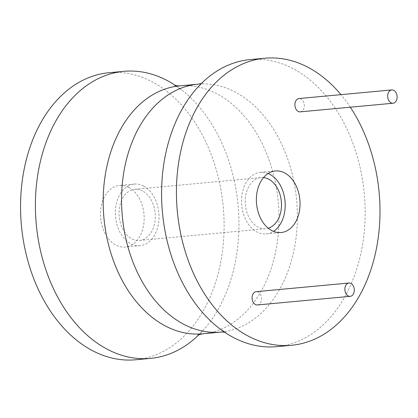 <?xml version="1.0" encoding="UTF-8"?>
<svg xmlns="http://www.w3.org/2000/svg" width="418" height="418" viewBox="0 0 418 418"><rect width="100%" height="100%" fill="white"/><g stroke="black" fill="none" stroke-linecap="round" stroke-linejoin="round"><path stroke-width="0.31" stroke-dasharray="2.09 1.57" d="M350.315 107.207A144.142 101.344 84.7 0 0 340.978 94.651M300.234 111.857A6.683 4.697 84.7 0 0 304.32 106.193A6.683 4.697 84.7 0 0 300.997 98.972A6.683 4.697 84.7 0 0 298.995 98.549M257.425 304.962A6.683 4.697 84.7 0 0 261.506 299.298A6.683 4.697 84.7 0 0 258.188 292.072A6.683 4.697 84.7 0 0 256.187 291.654M276.706 346.658A144.142 101.344 84.7 0 0 364.799 224.492A144.142 101.344 84.7 0 0 293.17 68.698A144.142 101.344 84.7 0 0 250.027 59.612M176.067 85.873A144.142 101.344 -95.3 0 1 181.213 89.588A144.142 101.344 -95.3 0 1 203.545 329.88A144.142 101.344 -95.3 0 1 199.177 334.478M108.993 72.722A144.142 101.344 -95.3 0 1 152.142 81.808A144.142 101.344 -95.3 0 1 223.771 237.602A144.142 101.344 -95.3 0 1 135.678 359.767M128.728 187.4A30.927 21.741 -95.3 0 1 144.1 220.824A30.927 21.741 -95.3 0 1 125.196 247.038A30.927 21.741 -95.3 0 1 115.943 245.089A30.927 21.741 -95.3 0 1 100.571 211.66A30.927 21.741 -95.3 0 1 119.475 185.451A30.927 21.741 -95.3 0 1 128.728 187.4M143.573 186.02A30.927 21.741 -95.3 0 1 158.944 219.445A30.927 21.741 -95.3 0 1 140.04 245.659A30.927 21.741 -95.3 0 1 130.787 243.71A30.927 21.741 -95.3 0 1 115.42 210.28A30.927 21.741 -95.3 0 1 134.319 184.072A30.927 21.741 -95.3 0 1 143.573 186.02M142.491 190.911A25.681 18.058 84.7 0 0 134.805 189.291A25.681 18.058 84.7 0 0 119.109 211.059A25.681 18.058 84.7 0 0 131.869 238.819A25.681 18.058 84.7 0 0 139.56 240.439A25.681 18.058 84.7 0 0 155.256 218.671A25.681 18.058 84.7 0 0 142.491 190.911M263.539 177.582A25.681 18.058 84.7 0 0 260.989 177.561A25.681 18.058 84.7 0 0 245.293 199.329A25.681 18.058 84.7 0 0 258.052 227.089A25.681 18.058 84.7 0 0 265.743 228.709A25.681 18.058 84.7 0 0 268.241 228.223M268.1 173.522A30.927 21.741 84.7 0 0 260.503 172.341A30.927 21.741 84.7 0 0 241.604 198.555A30.927 21.741 84.7 0 0 256.971 231.98A30.927 21.741 84.7 0 0 266.229 233.928A30.927 21.741 84.7 0 0 273.476 231.373M220.986 332.096A124.486 87.524 84.7 0 0 297.067 226.593A124.486 87.524 84.7 0 0 235.203 92.038A124.486 87.524 84.7 0 0 197.944 84.196M179.562 85.904A124.486 87.524 -95.3 0 1 216.822 93.747A124.486 87.524 -95.3 0 1 278.686 228.301A124.486 87.524 -95.3 0 1 202.605 333.804M224.476 332.127L225.83 332.383L219.335 328.412M201.371 83.522L202.646 83.02C202.641 82.654 200.76 84.358 196.998 88.12M174.719 85.617L181.213 89.588M197.897 334.98C197.902 335.346 199.788 333.642 203.545 329.88M140.04 245.659L125.196 247.038M134.319 184.072L119.475 185.451M134.805 189.291L260.989 177.561M266.229 233.928L281.074 232.549M260.503 172.341L275.347 170.962M139.56 240.439L265.743 228.709"/><path stroke-width="0.63" d="M340.978 94.651A144.142 101.344 84.7 0 0 308.014 67.319A144.142 101.344 84.7 0 0 264.871 58.233A144.142 101.344 84.7 0 0 176.772 180.398A144.142 101.344 84.7 0 0 248.407 336.192A144.142 101.344 84.7 0 0 291.55 345.278A144.142 101.344 84.7 0 0 374.57 256.981A144.142 101.344 84.7 0 0 350.315 107.207M391.781 89.927L298.995 98.549A6.683 4.697 84.7 0 0 294.909 104.213A6.683 4.697 84.7 0 0 298.233 111.439A6.683 4.697 84.7 0 0 300.234 111.857L393.014 103.236A6.683 4.697 84.7 0 0 397.1 97.572A6.683 4.697 84.7 0 0 393.777 90.345A6.683 4.697 84.7 0 0 391.781 89.927A6.683 4.697 84.7 0 0 387.695 95.591A6.683 4.697 84.7 0 0 391.013 102.812A6.683 4.697 84.7 0 0 393.014 103.236M348.967 283.028L256.187 291.654A6.683 4.697 84.7 0 0 252.101 297.318A6.683 4.697 84.7 0 0 255.424 304.539A6.683 4.697 84.7 0 0 257.425 304.962L350.206 296.336A6.683 4.697 84.7 0 0 354.292 290.672A6.683 4.697 84.7 0 0 350.968 283.451A6.683 4.697 84.7 0 0 348.967 283.028A6.683 4.697 84.7 0 0 344.887 288.692A6.683 4.697 84.7 0 0 348.204 295.913A6.683 4.697 84.7 0 0 350.206 296.336M271.815 230.6A30.927 21.741 84.7 0 0 281.074 232.549A30.927 21.741 84.7 0 0 299.972 206.34A30.927 21.741 84.7 0 0 284.606 172.911A30.927 21.741 84.7 0 0 275.347 170.962A30.927 21.741 84.7 0 0 256.448 197.176A30.927 21.741 84.7 0 0 271.815 230.6M264.871 58.233L250.027 59.612A144.142 101.344 84.7 0 0 196.998 88.12A144.142 101.344 84.7 0 0 219.335 328.412A144.142 101.344 84.7 0 0 233.563 337.572A144.142 101.344 84.7 0 0 276.706 346.658L291.55 345.278M199.177 334.478A144.142 101.344 -95.3 0 1 150.522 358.388A144.142 101.344 -95.3 0 1 107.379 349.302A144.142 101.344 -95.3 0 1 35.744 193.508A144.142 101.344 -95.3 0 1 123.838 71.342A144.142 101.344 -95.3 0 1 166.986 80.428A144.142 101.344 -95.3 0 1 176.067 85.873M150.522 358.388L135.678 359.767A144.142 101.344 -95.3 0 1 92.53 350.681A144.142 101.344 -95.3 0 1 20.9 194.887A144.142 101.344 -95.3 0 1 108.993 72.722L123.838 71.342M268.241 228.223A25.681 18.058 84.7 0 0 281.502 205.149A25.681 18.058 84.7 0 0 268.675 179.181A25.681 18.058 84.7 0 0 263.539 177.582M273.476 231.373A30.927 21.741 84.7 0 0 285.107 202.333A30.927 21.741 84.7 0 0 269.762 174.29A30.927 21.741 84.7 0 0 268.1 173.522M220.986 332.096L202.605 333.804A124.486 87.524 -95.3 0 1 165.345 325.962A124.486 87.524 -95.3 0 1 103.481 191.407A124.486 87.524 -95.3 0 1 179.562 85.904L197.944 84.196A124.486 87.524 84.7 0 0 121.857 189.699A124.486 87.524 84.7 0 0 183.721 324.253A124.486 87.524 84.7 0 0 220.986 332.096L224.476 332.127M197.944 84.196L201.371 83.522M179.562 85.904L174.719 85.617M202.605 333.804L197.897 334.98"/></g></svg>
